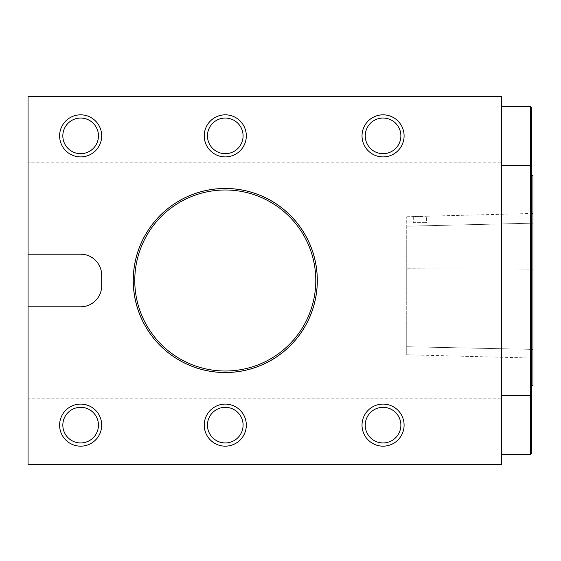 <?xml version="1.0" encoding="UTF-8"?>
<svg xmlns="http://www.w3.org/2000/svg" width="561" height="561" viewBox="0 0 561 561"><rect width="100%" height="100%" fill="white"/><g stroke="black" fill="none" stroke-linecap="round" stroke-linejoin="round"><path stroke-width="0.42" stroke-dasharray="2.81 2.1" d="M28.05 306.797L80.644 306.797A26.297 26.297 0 0 0 82.839 306.706A21.038 21.038 0 0 0 101.681 285.78L101.681 275.22A21.038 21.038 0 0 0 82.839 254.294A26.297 26.297 0 0 0 80.644 254.203L28.05 254.203M413.296 222.647L426.444 222.647L413.296 222.647L413.296 216.574M419.866 216.595L426.444 216.23L413.303 216.574L419.866 216.595M532.95 349.391L532.95 269.126L532.95 358.072L532.95 349.391L406.725 346.726L406.725 354.769L406.725 268.754L406.725 346.726L532.95 349.391M532.95 223.173L532.95 269.126L532.95 213.446L532.95 223.173L406.725 226.202L406.725 216.749L406.725 268.754L406.725 226.202L532.95 223.173M101.681 135.867A21.038 21.038 0 0 1 70.125 154.086A21.038 21.038 0 0 1 70.125 117.649A21.038 21.038 0 0 1 101.681 135.867M404.095 425.133A21.038 21.038 0 0 1 372.539 443.351A21.038 21.038 0 0 1 372.539 406.914A21.038 21.038 0 0 1 404.095 425.133M246.314 425.133A21.038 21.038 0 0 1 214.758 443.351A21.038 21.038 0 0 1 214.758 406.914A21.038 21.038 0 0 1 246.314 425.133M101.681 425.133A21.038 21.038 0 0 1 70.125 443.351A21.038 21.038 0 0 1 70.125 406.914A21.038 21.038 0 0 1 101.681 425.133M404.095 135.867A21.038 21.038 0 0 1 372.539 154.086A21.038 21.038 0 0 1 372.539 117.649A21.038 21.038 0 0 1 404.095 135.867M246.314 135.867A21.038 21.038 0 0 1 214.758 154.086A21.038 21.038 0 0 1 214.758 117.649A21.038 21.038 0 0 1 246.314 135.867M133.238 280.5A92.039 92.039 0 0 1 271.293 200.789A92.039 92.039 0 0 1 271.293 360.211A92.039 92.039 0 0 1 133.238 280.5M532.95 385.688L532.95 175.312M531.632 453.204L531.632 394.972L530.32 395.47L501.394 395.47L501.394 454.522L501.394 165.53L530.32 165.53L530.32 454.522M530.32 106.478L530.32 165.53L531.632 166.028L531.632 107.796M501.394 165.53L501.394 395.47M531.632 175.312L531.632 385.688L531.632 175.312M531.632 394.972L531.632 166.028M501.394 398.836L501.394 464.578L28.05 464.578L28.05 398.836L501.394 398.836L501.394 162.164L28.05 162.164L28.05 96.422L501.394 96.422L501.394 162.164M28.05 398.836L28.05 162.164M532.95 269.126L406.725 268.754L532.95 269.126M532.95 213.446L426.444 216.23L426.444 222.647M406.725 354.769L532.95 358.072M406.725 216.749L413.303 216.574"/><path stroke-width="0.84" d="M80.644 254.203A26.297 26.297 0 0 1 82.839 254.294A21.038 21.038 0 0 1 101.681 275.22L101.681 285.78A21.038 21.038 0 0 1 82.839 306.706A26.297 26.297 0 0 1 80.644 306.797L28.05 306.797L28.05 254.203L80.644 254.203M28.05 306.797L28.05 464.578L501.394 464.578L501.394 96.422L28.05 96.422L28.05 254.203M531.632 175.312L532.95 175.312L532.95 385.688L531.632 385.688M501.394 454.522L530.32 454.522L530.32 395.47L501.394 395.47M501.394 165.53L530.32 165.53L530.32 106.478L501.394 106.478M530.32 395.47L530.32 165.53L531.632 166.028L531.632 394.972L530.32 395.47M530.32 106.478L531.632 107.796L531.632 166.028M531.632 394.972L531.632 453.204L530.32 454.522M101.681 425.133A21.038 21.038 0 0 0 80.644 404.095A21.038 21.038 0 0 0 59.606 425.133A21.038 21.038 0 0 0 80.644 446.17A21.038 21.038 0 0 0 101.681 425.133M62.832 425.133A17.812 17.812 0 0 1 89.55 409.705A17.812 17.812 0 0 1 89.55 440.56A17.812 17.812 0 0 1 62.832 425.133M404.095 425.133A21.038 21.038 0 0 0 383.058 404.095A21.038 21.038 0 0 0 362.02 425.133A21.038 21.038 0 0 0 383.058 446.17A21.038 21.038 0 0 0 404.095 425.133M365.246 425.133A17.812 17.812 0 0 1 391.964 409.705A17.812 17.812 0 0 1 391.964 440.56A17.812 17.812 0 0 1 365.246 425.133M404.095 135.867A21.038 21.038 0 0 0 383.058 114.83A21.038 21.038 0 0 0 362.02 135.867A21.038 21.038 0 0 0 383.058 156.905A21.038 21.038 0 0 0 404.095 135.867M365.246 135.867A17.812 17.812 0 0 1 391.964 120.44A17.812 17.812 0 0 1 391.964 151.295A17.812 17.812 0 0 1 365.246 135.867M246.314 135.867A21.038 21.038 0 0 0 225.277 114.83A21.038 21.038 0 0 0 204.239 135.867A21.038 21.038 0 0 0 225.277 156.905A21.038 21.038 0 0 0 246.314 135.867M207.465 135.867A17.812 17.812 0 0 1 234.182 120.44A17.812 17.812 0 0 1 234.182 151.295A17.812 17.812 0 0 1 207.465 135.867M246.314 425.133A21.038 21.038 0 0 0 225.277 404.095A21.038 21.038 0 0 0 204.239 425.133A21.038 21.038 0 0 0 225.277 446.17A21.038 21.038 0 0 0 246.314 425.133M207.465 425.133A17.812 17.812 0 0 1 234.182 409.705A17.812 17.812 0 0 1 234.182 440.56A17.812 17.812 0 0 1 207.465 425.133M101.681 135.867A21.038 21.038 0 0 0 80.644 114.83A21.038 21.038 0 0 0 59.606 135.867A21.038 21.038 0 0 0 80.644 156.905A21.038 21.038 0 0 0 101.681 135.867M62.832 135.867A17.812 17.812 0 0 1 89.55 120.44A17.812 17.812 0 0 1 89.55 151.295A17.812 17.812 0 0 1 62.832 135.867M133.238 280.5A92.039 92.039 0 0 0 271.293 360.211A92.039 92.039 0 0 0 271.293 200.789A92.039 92.039 0 0 0 133.238 280.5M133.266 280.5A92.011 92.011 0 0 0 225.277 372.511A92.011 92.011 0 0 0 317.288 280.5A92.011 92.011 0 0 0 225.277 188.489A92.011 92.011 0 0 0 133.266 280.5M134.766 280.5A90.51 90.51 0 0 0 270.528 358.886A90.51 90.51 0 0 0 270.528 202.114A90.51 90.51 0 0 0 134.766 280.5"/></g></svg>
